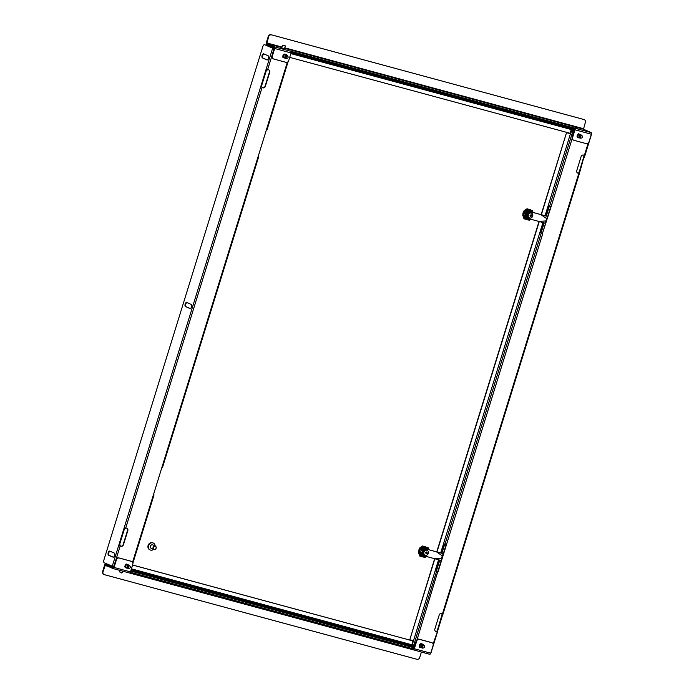 <?xml version="1.0" encoding="UTF-8"?>
<svg xmlns="http://www.w3.org/2000/svg" width="694" height="694" viewBox="0 0 694 694"><rect width="100%" height="100%" fill="white"/><g stroke="black" fill="none" stroke-linecap="round" stroke-linejoin="round"><path stroke-width="1.04" d="M413.919 648.517L413.069 648.161L413.971 648.343M416.712 641.074L416.287 640.883A2.368 2.065 -66.3 0 1 418.985 639.165L419.41 639.348A2.368 2.065 113.7 0 0 416.712 641.074L414.327 648.751A1.423 0.694 105.1 0 1 413.32 649.844A1.423 0.694 105.1 0 1 413.268 649.827L129.483 572.992M416.287 640.883L413.268 649.827M113.087 568.551L129.388 572.966A1.423 0.694 -74.9 0 0 129.431 572.984A1.423 0.694 -74.9 0 0 130.446 571.891L132.823 564.205A2.368 2.065 113.7 0 0 131.522 561.403L131.097 561.22A2.368 2.065 -66.3 0 1 131.556 561.411M103.848 574.441A2.368 2.065 -66.3 0 1 102.582 571.648L103.007 571.839L105.306 565.15L112.992 568.525A1.423 0.694 -74.9 0 0 113.035 568.542A1.423 0.694 -74.9 0 0 114.05 567.449L116.427 559.763L116.002 559.581A2.368 2.065 -66.3 0 1 118.7 557.863L131.097 561.22M419.41 639.348L431.807 642.705A2.368 2.065 113.7 0 1 433.099 645.507L430.722 653.193A1.423 0.694 105.1 0 1 429.716 654.286A1.423 0.694 105.1 0 1 429.664 654.269L413.372 649.853M102.582 571.648L104.542 565.324A1.423 0.694 105.1 0 1 105.549 564.231A1.423 0.694 105.1 0 1 105.601 564.248L113.287 567.631L116.002 559.581M118.7 557.863L131.522 561.403M119.125 558.045A2.368 2.065 113.7 0 0 116.427 559.763M418.985 639.165L431.382 642.523A2.368 2.065 -66.3 0 1 431.842 642.713M103.007 571.839A2.368 2.065 113.7 0 0 104.308 574.641L416.981 659.3A2.368 2.065 113.7 0 0 419.679 657.582L421.397 652.03M130.307 572.238L413.581 648.933M423.175 647.918A1.188 1.032 -66.3 0 1 424.129 645.75A1.188 1.032 -66.3 0 1 423.175 647.918L422.412 647.58A1.188 1.032 -66.3 0 1 422.047 647.294M422.828 647.762A1.249 1.084 -66.3 0 1 422.958 645.325A1.249 1.084 -66.3 0 1 423.782 645.594M423.366 647.979A1.57 1.371 -66.3 0 1 422.23 645.342A1.57 1.371 -66.3 0 1 424.303 645.854M423.279 648.014A1.657 1.449 -66.3 0 1 421.779 645.541A1.657 1.449 -66.3 0 1 424.268 645.758M422.221 648.014L420.937 647.45A1.657 1.449 -66.3 0 1 422.273 644.414L423.557 644.978M422.906 645.333A1.188 1.032 -66.3 0 1 423.366 645.411L424.129 645.75M128.815 568.221A1.188 1.032 -66.3 0 1 129.769 566.044A1.188 1.032 -66.3 0 1 128.815 568.221L128.043 567.883A1.188 1.032 -66.3 0 1 127.687 567.597M128.468 568.065A1.249 1.084 -66.3 0 1 128.598 565.627A1.249 1.084 -66.3 0 1 129.422 565.896M129.006 568.282A1.57 1.371 -66.3 0 1 128.182 565.437A1.57 1.371 -66.3 0 1 129.943 566.148M128.911 568.317A1.657 1.449 -66.3 0 1 128.052 565.315A1.657 1.449 -66.3 0 1 129.908 566.052M127.852 568.317L126.577 567.753A1.657 1.449 -66.3 0 1 127.913 564.716L129.188 565.272M128.546 565.636A1.188 1.032 -66.3 0 1 128.997 565.714L129.769 566.044M190.269 308.552L186.061 306.705A2.134 1.041 105.1 0 1 185.732 304.241A2.134 1.041 105.1 0 1 187.016 302.593M186.755 302.48A2.134 1.041 -74.9 0 0 186.686 302.454A2.134 1.041 -74.9 0 0 185.168 304.093A2.134 1.041 -74.9 0 0 185.498 306.548L189.974 308.518A2.134 1.041 -74.9 0 0 190.043 308.544A2.134 1.041 -74.9 0 0 191.587 306.826A2.134 1.041 -74.9 0 0 191.232 304.449L186.755 302.48M114.597 555.538A2.134 1.041 -74.9 0 0 114.267 553.075L109.791 551.114A2.134 1.041 -74.9 0 0 109.721 551.088A2.134 1.041 -74.9 0 0 108.186 552.797A2.134 1.041 -74.9 0 0 108.533 555.183L113.009 557.143A2.134 1.041 -74.9 0 0 113.079 557.169A2.134 1.041 -74.9 0 0 114.597 555.538M268.526 58.279A2.134 1.041 -74.9 0 0 268.196 55.815L263.72 53.854A2.134 1.041 -74.9 0 0 263.651 53.828A2.134 1.041 -74.9 0 0 262.106 55.537A2.134 1.041 -74.9 0 0 262.462 57.923L266.938 59.884A2.134 1.041 -74.9 0 0 267.008 59.91A2.134 1.041 -74.9 0 0 268.526 58.279M261.838 87.236L261.768 85.258L261.213 85.102L265.55 71.092L267.572 69.799A2.134 1.856 -66.3 0 1 269.697 72.297L265.36 86.316A2.134 1.856 -66.3 0 1 262.132 87.366L261.213 85.102L123.653 529.47L125.675 528.186A2.134 1.856 -66.3 0 1 127.809 530.684L123.463 544.695A2.134 1.856 -66.3 0 1 120.244 545.744L113.721 566.798L104.239 562.791A2.368 1.154 -74.9 0 1 103.874 560.067L262.844 46.533A2.368 1.154 -74.9 0 1 264.527 44.711L265.082 44.858A2.368 1.154 105.1 0 1 265.169 44.893L274.139 48.71M274.13 48.754L267.572 69.799L266.817 69.921M274.087 48.745L264.605 44.737A2.368 1.154 -74.9 0 0 264.527 44.711M258.159 156.48L258.688 156.731L258.116 156.618L266.513 129.492L267.086 129.605L288.131 61.627M162.292 467.669L161.841 467.635L258.116 156.618M153.487 494.614L154.025 494.865L132.91 563.06M132.58 562.175L153.443 494.753L154.025 494.865M153.443 494.753L161.841 467.635M126.716 528.186A2.134 1.856 -66.3 0 1 127.505 530.554L123.168 544.564A2.134 1.856 -66.3 0 1 120.661 546.091M268.604 69.799A2.134 1.856 -66.3 0 1 269.402 72.167L265.065 86.186A2.134 1.856 -66.3 0 1 262.558 87.704M110.06 551.227A2.134 1.041 -74.9 0 0 108.68 553.17A2.134 1.041 -74.9 0 0 109.097 555.33L113.304 557.187M263.98 53.967A2.134 1.041 -74.9 0 0 262.61 55.91A2.134 1.041 -74.9 0 0 263.017 58.07L267.233 59.927M261.768 85.258L266.114 71.239L267.277 69.669M124.217 529.626L123.653 529.47L119.316 543.489L119.88 543.636L124.217 529.626L125.38 528.056M272.621 48.259L265.55 71.092L266.114 71.239M124.929 528.299L125.675 528.186L262.132 87.366L261.725 87.002M119.836 545.389L119.316 543.489L112.255 566.313M119.941 545.614L119.88 543.636M438.556 559.806L412.93 642.592A2.368 1.154 -74.9 0 0 413.294 645.316L414.743 645.854M441.341 553.144L444.212 543.87L446.45 544.695L438.053 571.813L435.815 570.997L439.224 559.989M550.81 206.465L542.422 233.548L540.487 232.854L542.725 233.678L446.45 544.695M446.138 544.599L437.758 571.683L436.379 571.145L439.779 560.145M572.654 131.886A2.368 1.154 105.1 0 1 572.741 131.903A2.368 1.154 105.1 0 1 572.819 131.938L573.712 132.32M572.255 131.782A2.368 1.154 -74.9 0 0 572.177 131.756A2.368 1.154 -74.9 0 0 570.494 133.578L545.068 215.721M542.942 222.574L440.673 552.953M540.487 232.854L543.61 222.757M545.736 215.912L548.885 205.736L551.123 206.552L542.422 233.548M572.819 131.938L573.721 132.276M541.042 233.011L544.174 222.913M546.291 216.068L549.414 205.971M441.896 553.3L444.741 544.105M584.227 157.373L583.663 157.226L578.891 173.127A2.134 1.856 -66.3 0 1 576.757 170.629L581.104 156.61A2.134 1.856 -66.3 0 1 584.322 155.56L579.664 172.589L442.807 614.711L442.434 613.947L442.33 615.76L441.774 615.604L436.994 631.514A2.134 1.856 -66.3 0 1 434.869 629.007L439.207 614.997A2.134 1.856 -66.3 0 1 442.434 613.947L442.173 614.52M583.602 155.092A2.134 1.856 -66.3 0 1 584.027 155.43L584.062 156.133M579.03 172.39L578.588 172.997A2.134 1.856 -66.3 0 1 577.555 172.997M441.714 613.47A2.134 1.856 -66.3 0 1 442.13 613.817L441.774 615.604L442.225 614.138M437.142 630.777L436.7 631.384A2.134 1.856 -66.3 0 1 435.659 631.375M442.33 615.76L437.992 629.77L437.437 629.623L436.96 631.15M579.889 171.383L579.325 171.236L578.848 172.771M591.418 134.619L584.695 156.332L584.027 155.43L583.663 157.226L584.122 155.751M579.664 172.589L578.891 173.127L442.434 613.947M437.992 629.77L433.117 644.032M435.815 570.997L436.379 571.145M437.758 571.683L417.042 639.686M281.712 48.146L284.427 48.988M575.048 127.549L577.217 128.303L575.048 127.549M273.15 58.782A2.368 2.065 -66.3 0 1 271.892 55.988L272.317 56.179A2.368 2.065 113.7 0 0 273.618 58.981L286.006 62.339A2.368 2.065 113.7 0 0 288.713 60.612L291.09 52.935A1.423 0.694 -74.9 0 0 290.864 51.295L574.753 128.156A1.423 0.694 105.1 0 1 574.979 129.795L572.593 137.481A2.368 2.065 113.7 0 0 573.895 140.283L586.291 143.641A2.368 2.065 113.7 0 0 588.989 141.923L591.366 134.237L574.979 129.795M271.389 34.891A2.368 2.065 113.7 0 0 268.691 36.609L268.266 36.418A2.368 2.065 -66.3 0 1 270.964 34.7L584.062 119.55A2.368 2.065 113.7 0 1 585.363 122.352L583.481 129.223L591.149 132.597A1.423 0.694 105.1 0 1 591.366 134.237M272.317 56.179L274.694 48.493A1.423 0.694 -74.9 0 0 274.477 46.854L266.8 43.479L268.691 36.609M591.149 132.597L574.753 128.156L572.168 137.291L572.593 137.481M271.892 55.988L274.191 47.756L266.522 44.381A1.423 0.694 -74.9 0 1 266.305 42.75L268.266 36.418M573.435 140.084A2.368 2.065 -66.3 0 1 572.168 137.291M574.476 129.058L291.202 52.362M584.062 119.55L270.964 34.7M583.637 119.359A2.368 2.065 -66.3 0 1 584.105 119.559M286.388 55.72A1.188 1.032 -66.3 0 1 286.848 55.789L287.611 56.127A1.188 1.032 -66.3 0 1 286.657 58.296A1.188 1.032 -66.3 0 1 287.611 56.127M286.31 58.149A1.249 1.084 -66.3 0 1 286.44 55.711A1.249 1.084 -66.3 0 1 287.264 55.98M286.856 58.357A1.57 1.371 -66.3 0 1 285.711 55.72A1.57 1.371 -66.3 0 1 287.784 56.231M286.761 58.391A1.657 1.449 -66.3 0 1 285.26 55.919A1.657 1.449 -66.3 0 1 287.75 56.136M285.702 58.4L284.419 57.836A1.657 1.449 -66.3 0 1 285.755 54.791L287.038 55.355M286.657 58.296L285.893 57.966A1.188 1.032 -66.3 0 1 285.529 57.68M580.757 135.417A1.188 1.032 -66.3 0 1 581.208 135.495L581.98 135.833A1.188 1.032 -66.3 0 1 581.025 138.002A1.188 1.032 -66.3 0 1 581.98 135.833M580.678 137.846A1.249 1.084 -66.3 0 1 580.809 135.408A1.249 1.084 -66.3 0 1 581.633 135.677M581.216 138.063A1.57 1.371 -66.3 0 1 580.392 135.217A1.57 1.371 -66.3 0 1 582.153 135.929M581.121 138.097A1.657 1.449 -66.3 0 1 580.262 135.096A1.657 1.449 -66.3 0 1 582.119 135.842M580.063 138.097L578.787 137.533A1.657 1.449 -66.3 0 1 580.123 134.497L581.399 135.061M581.025 138.002L580.253 137.664A1.188 1.032 -66.3 0 1 579.889 137.377M389.464 639.295L392.457 640.345L389.464 639.295M147.961 573.903L150.954 574.962L147.961 573.903M307.746 56.839L309.741 57.385M549.249 122.231L551.244 122.769M523.58 216.988A4.502 3.921 -66.3 0 1 522.721 215.079L523.05 214.012M523.588 212.286L524.039 210.82A4.502 3.921 -66.3 0 1 526.208 209.536M418.664 551.244L418.335 552.311A4.502 3.921 113.7 0 0 419.185 554.22A4.39 3.826 113.7 0 1 419.011 553.986M421.822 546.768A4.502 3.921 113.7 0 0 419.653 548.052L419.193 549.518M131.244 569.306L411.837 645.281L414.552 646.478M574.19 130.784L571.249 129.986L570.13 133.604L566.538 132.632L541.372 214.689M566.538 132.632L541.155 214.628M539.03 221.473L436.76 551.86M434.644 558.713L409.798 639.738L434.86 558.774M539.255 221.542L436.986 551.921M413.173 640.657L412.279 644.327L413.398 640.718L409.798 639.738M571.249 129.986L574.172 130.819M570.13 133.604L571.466 130.082M566.746 132.728L570.347 133.699M412.279 644.327L412.765 644.466M289.71 57.368L570.086 133.283L571.249 129.526M132.58 564.994L412.939 640.935L132.571 565.029M411.837 645.281L412.939 640.935M284.757 45.726L282.909 45.084L284.757 45.726M285.173 45.787L282.614 45.24L281.695 48.216M540.86 214.62L530.927 211.861L547.254 216.337L540.86 214.62L546.664 218.575L547.67 216.615M545.623 223.225L545.926 220.952L538.761 221.403L545.597 223.312M545.926 220.952L546.664 218.575M531.352 212.043A3.557 3.097 113.7 0 0 527.379 214.403A3.557 3.097 113.7 0 0 528.871 218.688A3.557 3.097 113.7 0 0 529.253 218.827L538.761 221.403M530.927 211.861A3.557 3.097 113.7 0 0 526.954 214.22A3.557 3.097 113.7 0 0 528.446 218.506A3.557 3.097 113.7 0 0 528.663 218.593M531.457 213.101A2.611 2.273 113.7 0 0 529.253 217.821A2.611 2.273 113.7 0 0 529.357 217.864M531.283 213.041A2.611 2.273 113.7 0 0 529.748 218.02A2.611 2.273 113.7 0 0 531.283 213.041M530.615 219.2L529.383 220.25L527.058 219.66A5.205 4.528 -66.3 0 1 524.213 213.5A5.205 4.528 -66.3 0 1 530.129 209.727L526.963 208.747L522.877 213.032L523.883 218.688L523.311 213.214L527.388 208.929L530.138 209.709A5.205 4.528 -66.3 0 1 532.94 212.407M530.433 219.148A5.205 4.528 -66.3 0 1 527.067 219.642L524.308 218.879M523.311 213.214L522.877 213.032M532.463 210.308L533.018 212.425M522.738 215.036L523.276 215.27M524.69 211.123L524.039 210.837M530.416 215.773L531.144 215.513M530.806 216.649A4.051 1.969 -74.9 0 0 531.066 215.999L531.621 216.138A3.947 1.917 -74.9 0 0 531.76 215.687L531.205 215.539A4.051 1.969 -74.9 0 0 531.37 214.845L530.971 214.732A4.051 1.969 105.1 0 1 530.806 215.435L530.155 215.253A3.947 1.917 105.1 0 1 530.016 215.704L530.667 215.886A4.051 1.969 105.1 0 1 530.407 216.545L530.433 216.485M531.066 215.999L530.433 215.713M531.621 216.138L531.031 215.877M530.667 215.886L530.051 215.617M532.22 212.156A4.39 3.826 113.7 0 0 530.684 210.811A4.39 3.826 113.7 0 0 526.373 211.861L526.052 211.722A4.39 3.826 113.7 0 1 530.363 210.672L530.684 210.811M532.298 212.234A3.912 3.409 113.7 0 0 531.448 211.67L530.494 211.245A3.912 3.409 113.7 0 0 526 213.049L526.373 211.861M531.448 211.67A3.912 3.409 113.7 0 0 526.963 213.474L526 213.049M526.052 211.722L524.751 215.921L525.436 214.871L526.399 215.296L526.963 213.474M526.399 215.296A3.912 3.409 113.7 0 0 528.299 218.827A3.912 3.409 113.7 0 0 530.043 219.044M525.436 214.871A3.912 3.409 113.7 0 0 527.345 218.41L528.299 218.827M525.072 216.06A4.39 3.826 113.7 0 0 527.154 218.844A4.39 3.826 113.7 0 0 529.184 219.061M524.751 215.921A4.39 3.826 113.7 0 0 526.833 218.705A4.39 3.826 113.7 0 0 526.998 218.766M436.465 551.851L426.532 549.093L442.867 553.569L436.465 551.851L442.278 555.807L443.275 553.847M441.228 560.457L441.54 558.193L434.366 558.635L441.202 560.544M441.54 558.193L442.278 555.807M426.957 549.275A3.557 3.097 113.7 0 0 422.984 551.635A3.557 3.097 113.7 0 0 424.476 555.929A3.557 3.097 113.7 0 0 424.867 556.059L434.366 558.635M426.532 549.093A3.557 3.097 113.7 0 0 422.559 551.452A3.557 3.097 113.7 0 0 424.051 555.738A3.557 3.097 113.7 0 0 424.268 555.825M427.07 550.333A2.611 2.273 113.7 0 0 424.858 555.053A2.611 2.273 113.7 0 0 424.971 555.105M426.897 550.273A2.611 2.273 113.7 0 0 425.353 555.252A2.611 2.273 113.7 0 0 426.897 550.273M426.038 556.38A5.205 4.528 -66.3 0 1 422.672 556.874A5.205 4.528 -66.3 0 1 419.818 550.732A5.205 4.528 -66.3 0 1 425.743 546.959L422.568 545.978L418.491 550.264L419.488 555.92L418.916 550.455L422.993 546.169L425.743 546.941A5.205 4.528 -66.3 0 1 428.554 549.639M426.229 556.432L424.997 557.49L419.913 556.111M428.077 547.54L428.623 549.657M418.343 552.268L418.89 552.502M420.304 548.355L419.644 548.069M426.021 553.005L426.758 552.745M426.42 553.881A4.051 1.969 -74.9 0 0 426.671 553.231L427.226 553.37A3.947 1.917 -74.9 0 0 427.365 552.918L426.819 552.78A4.051 1.969 -74.9 0 0 426.975 552.077L426.576 551.973A4.051 1.969 105.1 0 1 426.411 552.667L425.769 552.485A3.947 1.917 105.1 0 1 425.63 552.936L426.272 553.118A4.051 1.969 105.1 0 1 426.021 553.777L426.047 553.717M426.671 553.231L426.038 552.953M427.226 553.37L426.645 553.109M426.272 553.118L425.656 552.849M427.834 549.388A4.39 3.826 113.7 0 0 426.29 548.043A4.39 3.826 113.7 0 0 421.978 549.093L421.657 548.954A4.39 3.826 113.7 0 1 425.977 547.904L426.29 548.043M427.912 549.466A3.912 3.409 113.7 0 0 427.062 548.902L426.099 548.477A3.912 3.409 113.7 0 0 421.614 550.281L421.978 549.093M427.062 548.902A3.912 3.409 113.7 0 0 422.568 550.706L421.614 550.281M421.657 548.954L420.356 553.153L421.05 552.103L422.004 552.528L422.568 550.706M422.004 552.528A3.912 3.409 113.7 0 0 423.913 556.059A3.912 3.409 113.7 0 0 425.656 556.276M421.05 552.103A3.912 3.409 113.7 0 0 422.95 555.642L423.913 556.059M420.677 553.292A4.39 3.826 113.7 0 0 422.759 556.076A4.39 3.826 113.7 0 0 424.789 556.302M420.356 553.153A4.39 3.826 113.7 0 0 422.438 555.937A4.39 3.826 113.7 0 0 422.603 555.998M154.285 546.317A1.657 1.449 113.7 0 0 155.144 549.318A1.657 1.449 113.7 0 0 154.285 546.317M155.1 549.483A1.9 1.648 -66.3 0 1 154.12 546.057A1.9 1.648 -66.3 0 1 155.1 549.483M153.842 549.501L151.179 548.329A1.9 1.648 -66.3 0 1 152.706 544.859L155.369 546.031M150.251 546.742A1.657 1.449 -66.3 0 1 150.91 545.25M153.591 549.388A3.791 3.305 -66.3 0 1 152.715 549.934A3.791 3.305 -66.3 0 1 150.208 549.978A3.791 3.305 -66.3 0 1 148.351 546.56A3.791 3.305 -66.3 0 1 150.745 543.072A3.791 3.305 -66.3 0 1 153.261 543.029A3.791 3.305 -66.3 0 1 155.118 545.918M149.991 549.874A3.791 3.305 -66.3 0 1 149.774 549.787A3.791 3.305 -66.3 0 1 147.926 546.369A3.791 3.305 -66.3 0 1 150.32 542.881A3.791 3.305 -66.3 0 1 152.836 542.847A3.791 3.305 -66.3 0 1 153.044 542.942M122.3 572.732L121.233 572.949L119.585 571.891L122.309 572.732L122.786 571.179M114.05 567.449L130.446 571.891M414.327 648.751L430.722 653.193M105.601 564.248L110.676 565.619M130.706 571.049L414.144 647.788L130.706 571.041M104.968 565.515L108.004 566.33M265.169 44.893L264.605 44.737M266.513 129.492L287.342 62.208M263.017 58.07L262.462 57.923M109.097 555.33L108.533 555.183M185.498 306.548L186.061 306.705M436.587 571.327L413.633 645.463M541.251 233.193L444.975 544.209M572.602 131.929L549.648 206.066M572.134 138.687L551.123 206.552M584.322 155.56L588.156 143.172M291.09 52.935L274.694 48.493M290.864 51.295L274.477 46.854M583.481 129.223L284.644 48.311M281.894 47.565L266.8 43.479M583.402 128.676L284.792 47.825M282.042 47.079L266.73 42.933M412.973 645.021L411.776 644.7M290.873 53.611L574.32 130.359L290.873 53.611M414.544 646.513L131.097 569.765M291.159 52.657L574.589 129.405M411.768 644.735L131.392 568.82M414.249 647.459L130.802 570.72L414.249 647.467M113.035 568.542L129.431 572.984M413.32 649.844L429.716 654.286M105.549 564.231L110.65 565.61M423.366 644.891L423.132 644.388C420.338 642.93 419.107 643.859 419.445 647.198L422.03 647.936M129.006 565.194L126.152 563.962C124.009 566.608 124.521 568.03 127.696 568.221M258.688 156.731L162.413 467.747M431.052 652.672L437.775 630.967M572.741 131.903L572.177 131.756M286.848 55.277L286.613 54.774C283.82 53.308 282.597 54.245 282.926 57.576L285.512 58.313M581.216 134.974L578.362 133.751C576.22 136.388 576.731 137.811 579.906 138.002M285.329 46.082L284.41 49.057M150.208 549.978L149.774 549.787M119.585 571.891L120.036 570.442"/></g></svg>

